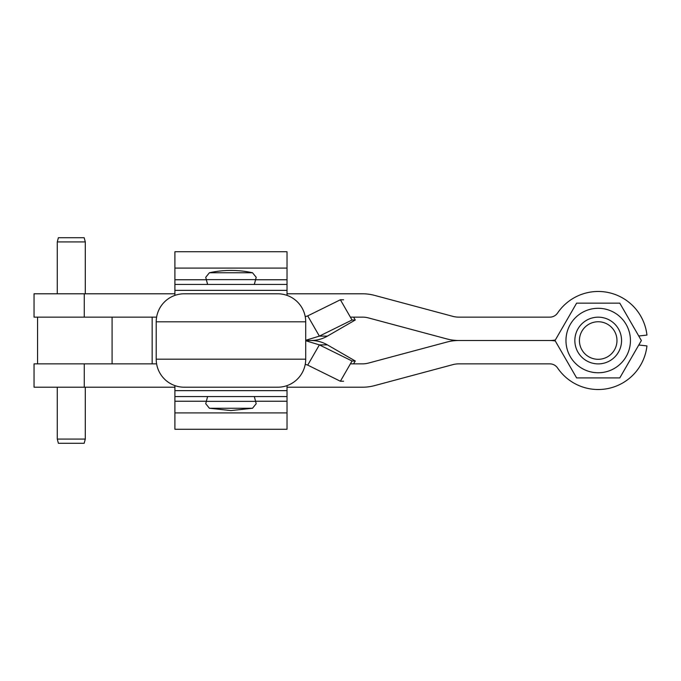 <?xml version="1.0" encoding="UTF-8"?>
<svg xmlns="http://www.w3.org/2000/svg" width="681" height="681" viewBox="0 0 681 681"><rect width="100%" height="100%" fill="white"/><g stroke="black" fill="none" stroke-linecap="round" stroke-linejoin="round"><path stroke-width="1.02" d="M71.284 241.925L85.295 241.925L84.172 237.72L58.396 237.72L57.272 241.925L71.284 241.925M85.295 439.075L57.272 439.075L58.396 443.28L84.172 443.28L85.295 439.075L85.295 387.217M37.557 317.142L37.557 363.858M156.213 321.815L156.213 359.185A28.032 28.032 0 0 0 184.245 387.217L277.678 387.217A28.032 28.032 0 0 0 305.709 359.185L305.709 321.815A28.032 28.032 0 0 0 277.678 293.783L184.245 293.783A28.032 28.032 0 0 0 156.213 321.815L305.709 321.815M287.024 295.384L287.024 251.74L174.898 251.74L174.898 295.384M174.898 284.437L287.024 284.437M174.898 385.616L174.898 429.26L287.024 429.26L287.024 385.616M287.024 396.563L174.898 396.563M353.609 363.858L355.261 360.998L327.391 344.884A32.705 32.645 -90 0 0 311.072 340.5L310.664 340.5A32.705 32.645 -90 0 0 313.132 340.406L313.532 340.406A32.705 32.645 -90 0 0 327.391 336.125L355.261 320.002L353.609 317.142M305.241 364.292L307.718 365.11L319.38 344.884L305.709 340.73M310.664 340.5L305.709 340.5M327.391 344.884L319.38 344.884L352.043 360.998L355.261 360.998M352.043 360.998L340.381 381.232L307.718 365.11M340.381 381.232L343.599 381.232M305.241 316.708L307.718 315.89L319.38 336.125L305.709 340.279M327.391 336.125L319.38 336.125L352.043 320.002L355.261 320.002M352.043 320.002L340.381 299.776L307.718 315.89M343.599 299.776L340.381 299.776M626.12 324.411A32.237 32.237 0 0 1 614.322 368.447A32.237 32.237 0 0 1 570.286 356.648A32.237 32.237 0 0 1 582.085 312.613A32.237 32.237 0 0 1 626.12 324.411M565.826 359.219L576.62 377.912L619.787 377.912L641.366 340.534L619.787 303.147L576.62 303.147L555.032 340.534L565.826 359.219M555.279 340.96A32.705 32.705 0 0 0 550.137 340.5A32.705 32.705 0 0 1 549.814 340.5L458.866 340.5A46.717 46.717 0 0 1 458.483 340.5A46.717 46.717 0 0 0 446.779 342.092L368.506 363.067A23.358 23.358 0 0 1 362.462 363.858L350.392 363.858M174.898 387.217L34.05 387.217L34.05 363.858L156.604 363.858M287.024 387.217L362.462 387.217A46.717 46.717 0 0 0 374.55 385.625L452.822 364.65A23.358 23.358 0 0 1 458.866 363.858L549.814 363.858A9.347 9.347 0 0 1 557.398 367.749L558.369 369.093A49.049 49.049 0 0 0 646.95 345.922A49.049 49.049 0 0 1 558.369 369.093M638.787 345.003L646.95 345.922M555.321 340.032A32.705 32.705 0 0 1 550.137 340.5M287.024 293.783L362.462 293.783A46.717 46.717 0 0 1 374.55 295.375L452.822 316.35A23.358 23.358 0 0 0 458.866 317.142L549.814 317.142A9.347 9.347 0 0 0 557.398 313.251L558.369 311.907A49.049 49.049 0 0 1 646.95 335.078L638.752 335.997M458.483 340.5A46.717 46.717 0 0 1 446.779 338.908L368.506 317.933A23.358 23.358 0 0 0 362.462 317.142L350.392 317.142M174.898 293.783L34.05 293.783L34.05 317.142L156.604 317.142M586.52 360.76A23.358 23.358 0 0 0 618.433 352.213A23.358 23.358 0 0 0 609.878 320.3A23.358 23.358 0 0 0 577.973 328.855A23.358 23.358 0 0 0 586.52 360.76M588.818 356.793A18.77 18.77 0 0 1 581.94 331.145A18.77 18.77 0 0 1 607.588 324.275A18.77 18.77 0 0 1 614.458 349.915A18.77 18.77 0 0 1 588.818 356.793M152.161 317.142L152.161 363.858M112.093 317.142L112.093 363.858M255.596 279.627L256.201 277.32L252.532 272.758L209.39 272.758L205.722 277.32L206.334 279.627L255.596 279.627L254.319 284.437M209.39 408.251L252.532 408.251L230.961 410.575L209.39 408.251L205.722 403.688L207.603 396.563M254.319 396.563L255.596 401.373L206.334 401.373M156.213 359.185L305.709 359.185M287.024 290.353L174.898 290.353M174.898 279.763L206.403 279.763M255.52 279.763L287.024 279.763M287.024 268.093L174.898 268.093M174.898 390.647L287.024 390.647M287.024 401.237L255.511 401.237M206.411 401.237L174.898 401.237M174.898 412.907L287.024 412.907M84.274 387.217L84.274 363.858M84.274 293.783L84.274 317.142M85.295 293.783L85.295 241.925M57.272 439.075L57.272 387.217M57.272 293.783L57.272 241.925M255.596 401.373L256.201 403.688L252.532 408.251M207.603 284.437L206.334 279.627M252.532 272.758A101.026 101.026 0 0 0 209.39 272.758"/></g></svg>
